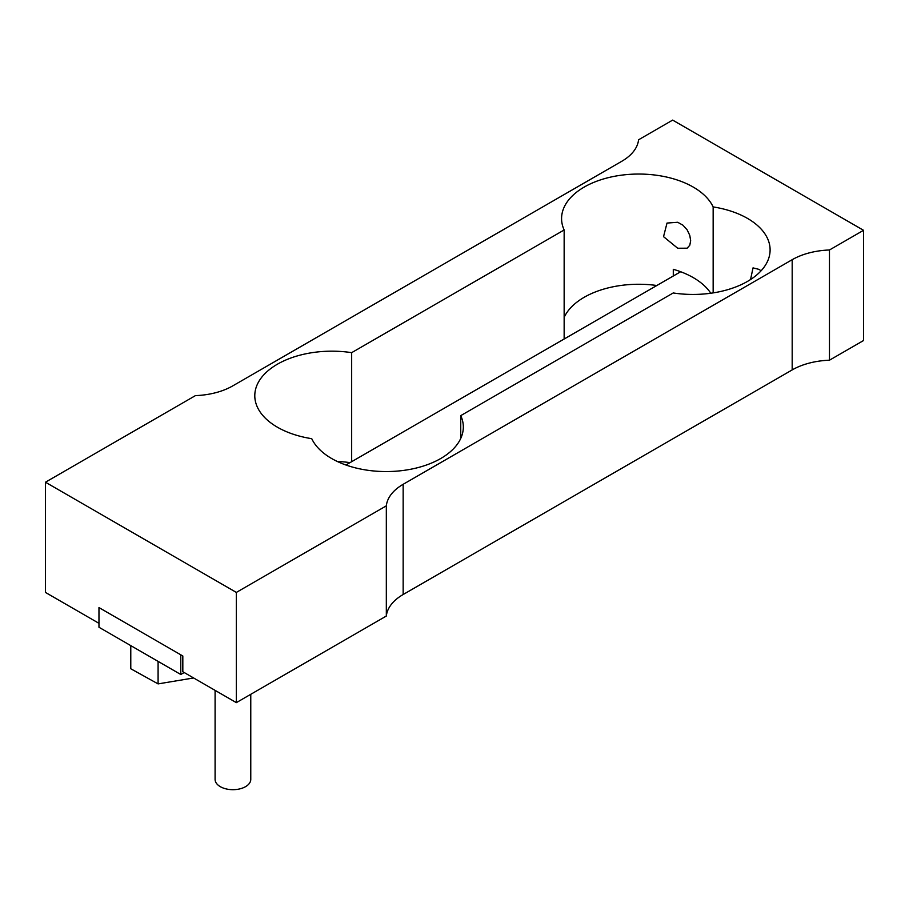 <?xml version="1.0" encoding="UTF-8"?>
<svg xmlns="http://www.w3.org/2000/svg" width="909" height="909" viewBox="0 0 909 909"><rect width="100%" height="100%" fill="white"/><g stroke="black" fill="none" stroke-linecap="round" stroke-linejoin="round"><path stroke-width="1.36" d="M677.705 248.248L687.136 248.191L689.772 245.271L690.67 240.771L689.772 235.34L687.136 229.841L682.932 225.182L677.705 222.273L667.013 223.069L663.536 236.658L677.705 248.248M713.156 206.922A77.129 44.53 0 0 0 628.528 174.437A77.129 44.53 0 0 0 561.58 218.58A77.129 44.53 0 0 0 564.148 229.977L351.669 352.658A77.129 44.53 0 0 0 254.793 395.699A77.129 44.53 0 0 0 311.742 438.683A77.129 44.53 0 0 0 396.369 471.169A77.129 44.53 0 0 0 463.317 427.025A77.129 44.53 0 0 0 460.749 415.629L673.228 292.959A77.129 44.53 0 0 0 770.105 249.907A77.129 44.53 0 0 0 713.156 206.922L713.156 292.891M710.781 293.232A77.129 44.53 0 0 0 673.296 269.303L673.296 275.995M656.821 285.506A77.129 44.53 0 0 0 564.148 317.389M564.148 229.977L564.148 339.012M760.856 271.052L759.515 269.507L753.027 267.882L750.55 279.54M250.77 694.306L250.77 779.388A17.839 10.294 180 0 1 239.76 788.898A17.839 10.294 180 0 1 220.319 786.671A17.839 10.294 180 0 1 215.092 779.388L215.092 690.363M672.66 120.102L638.572 139.781A57.846 33.394 180 0 1 621.745 161.302L232.715 385.905A57.846 33.394 180 0 1 195.435 395.62L45.45 482.213L45.45 592.429L98.967 623.324L98.967 607.576L182.823 655.991L182.823 671.74L236.34 702.634L386.325 616.041A57.846 33.394 180 0 1 403.153 594.52L792.182 369.918A57.846 33.394 180 0 1 829.462 360.203L863.55 340.523L863.55 230.307L672.66 120.102M45.45 482.213L236.34 592.418L386.325 505.836A57.846 33.394 180 0 1 403.153 484.304L792.182 259.701A57.846 33.394 180 0 1 829.462 249.986L863.55 230.307M829.462 249.986L829.462 360.203M386.325 505.836L386.325 616.041M236.34 592.418L236.34 702.634M460.749 415.629L460.749 438.433M351.669 352.658L351.669 461.681M350.033 462.624A77.129 44.53 0 0 0 337.33 461.488M345.909 465.01L680.659 271.746M180.777 654.81L98.967 607.576L98.967 627.255L180.777 674.489L180.777 654.81M184.186 672.524L180.777 674.489M193.606 677.966L158.086 683.898L130.782 668.763L130.782 645.629M158.086 683.898L158.086 661.388M792.182 259.701L792.182 369.918M403.153 484.304L403.153 594.52"/></g></svg>
